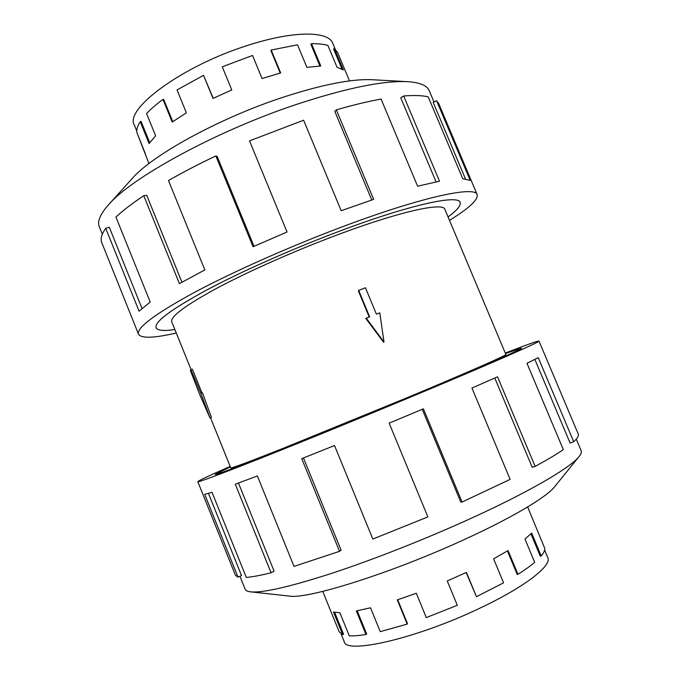 <?xml version="1.0" encoding="UTF-8"?>
<svg xmlns="http://www.w3.org/2000/svg" width="680" height="680" viewBox="0 0 680 680"><rect width="100%" height="100%" fill="white"/><g stroke="black" fill="none" stroke-linecap="round" stroke-linejoin="round"><path stroke-width="1.02" d="M230.375 466.888L215.237 474.394C215.849 475.006 235.135 467.806 273.105 452.778L411.629 396.21L273.096 452.787C235.127 467.815 215.832 475.014 215.22 474.402L230.375 466.888M448.06 216.929C457.07 210.316 461.083 205.479 460.105 202.428C458.447 194.463 411.613 204.272 342.703 229.984C411.621 204.263 458.464 194.454 460.131 202.419C461.1 205.47 457.079 210.307 448.069 216.937M210.519 417.75L230.783 467.908C231.421 468.427 248.786 461.933 282.889 448.443L406.666 397.894C468.027 372.291 507.543 354.875 505.886 354.518L444.864 209.321C443.317 202.113 400.673 211.2 338.878 234.302C296.225 250.189 249.45 270.895 217.515 287.87C185.351 305.346 170.111 316.685 171.776 321.878L191.08 369.639M383.588 342.219L365.832 318.461L366.248 318.163L383.996 341.989L383.588 342.219M369.197 316.999L358.309 290.7L358.683 290.385L369.639 316.829L366.248 318.163M202.444 392.743L211.404 417.384L209.993 417.953L200.881 393.363L202.444 392.743M200.881 393.363L190.91 369.699L192.363 369.138L201.977 392.929M544.62 550.043L547.817 557.677C552.135 565.522 525.113 586.763 480.743 607.759C417.554 638.308 345.686 654.755 344.19 641.606L341.079 633.938M322.745 591.396L339.15 631.788L342.686 634.712L333.48 612.051L339.906 612.808L349.274 635.842C353.6 636.038 359.168 635.596 365.967 634.516L356.363 610.946L370.506 607.784L380.248 631.644L407.201 624.096L397.29 599.896L416.304 593.258L426.3 617.576L457.3 605.31L447.253 580.95L466.421 572.415L476.459 596.692L466.165 572.534M407.201 624.096L407.532 623.747L397.698 599.76M365.967 634.516L366.673 634.075L357.178 610.793M342.686 634.712L343.57 634.287L334.653 612.348M136.748 130.968L134.351 125.094C124.143 109.046 182.793 65.611 248.03 45.305C293.479 30.532 328.559 30.88 332.758 43.316L335.206 49.172M349.503 80.903L337.662 52.581L334.441 48.535L343.392 69.955L337 67.192L327.904 45.424C323.637 44.174 318.163 43.605 311.5 43.715L320.79 65.985L306.909 67.362L297.517 44.812L271.175 50.039L270.87 50.481L280.236 73.058M311.5 43.715L310.82 44.2L319.923 66.028M334.441 48.535L333.582 48.96L341.989 69.071M271.175 50.039L280.678 72.939L262.063 78.506L252.535 55.471L222.258 66.793L231.786 89.913L213.019 98.43L203.541 75.344L177.03 89.947L186.388 112.82L172.219 122.077L162.962 99.407C156.256 104.354 150.798 109.072 146.574 113.56L155.626 135.805L149.099 143.556L140.191 121.635C137.708 125.63 136.561 129.141 136.748 132.167L148.954 163.557M576.274 439.135L581.162 450.712C581.765 452.106 581.068 454.044 579.088 456.526C570.588 467.679 528.445 492.396 468.069 519.698C423.13 540.056 371.603 560.26 330.837 573.631C289.289 586.967 262.591 593.045 250.733 591.863C247.571 591.506 245.718 590.614 245.157 589.203L239.955 576.266M579.088 456.526L554.676 486.693C546.72 496.987 512.354 517.616 464.669 539.385C391.723 573.078 306.977 599.59 289.315 596.071L250.733 591.863M505.274 353.048C526.592 344.802 537.829 340.799 538.985 341.054C541.101 341.445 493.68 362.406 417.35 394.273C364.37 416.406 304.147 440.988 262.131 457.665C219.81 474.402 198.373 482.409 197.812 481.678C198.458 480.675 209.253 475.6 230.189 466.429M303.467 457.963L341.088 550.179L339.532 551.336L301.733 458.651L334.517 445.519L372.844 539.044L427.873 516.91L389.147 423.147L423.394 408.833L462.068 502.044L510.127 479.392L471.954 388.05L497.539 376.796L535.126 466.421C546.899 460.003 556.308 454.41 563.337 449.642L526.966 363.29L538.237 357.671L573.707 441.737C577.465 438.269 578.994 435.719 578.281 434.103L538.985 341.054M573.707 441.737L570.104 443.029L534.854 359.423M535.126 466.421L532.177 467.228L494.785 378.021M102.323 234.234L99.297 226.703C97.121 221.51 100.121 214.293 108.298 205.029C131.197 177.794 215.764 131.299 295.843 104.627C345.925 88.128 383.163 80.478 407.567 81.677C419.9 82.484 427.116 85.502 429.233 90.712L433.993 101.991M108.298 205.029L132.081 178.653C151.861 155.448 218.441 118.618 281.673 97.716C321.325 84.736 351.466 78.744 372.104 79.722L407.567 81.677M176.273 333.004C153.893 338.181 141.304 338.589 138.516 334.228C136.246 327.921 155.057 313.888 194.939 292.128C234.719 270.929 293.7 244.825 347.106 225.02C424.005 196.384 475.379 185.844 477.173 194.642C478.261 199.707 469.047 208.284 449.514 220.379M371.748 199.996L334.841 111.452L336.328 109.845L373.651 199.368L341.181 210.724L303.611 120.207L249.518 140.887L287.036 231.999L253.071 246.755L215.857 155.932C198.602 164.118 182.809 172.32 168.478 180.54L204.841 269.918L179.418 283.628L143.786 195.713C132.158 203.464 122.868 210.57 115.923 217.047L150.212 302.039L139.085 311.185L105.715 228.31C101.957 233.682 100.504 238.111 101.362 241.604L138.516 334.228M105.715 228.31L109.302 227.248L142.026 308.482M143.786 195.713L146.727 195.33L181.942 282.2M215.857 155.932L217.192 156.476L254.014 246.33M465.502 178.976L433.177 102.374L436.594 100.751L470.22 180.404L462.765 178.738L428.221 96.866C422.339 95.455 414.154 95.157 403.665 95.982L439.51 181.203L417.613 186.209L381.072 99.076C367.803 101.49 352.886 105.077 336.328 109.845M477.173 194.642L438.821 103.81L436.594 100.751M436.092 181.883L400.75 97.826L403.665 95.982M174.87 329.536C163.804 331.194 157.547 330.591 156.085 327.734C154.147 322.014 171.079 309.4 206.881 289.909C242.513 270.954 295.001 247.715 342.703 229.984C295.001 247.724 242.522 270.954 206.898 289.909C171.096 309.4 154.165 322.005 156.102 327.734C157.565 330.582 163.812 331.185 174.87 329.536M462.068 502.044L460.742 502.035L422.263 409.309M208.454 493.408L241.519 575.56L238 577.141L204.697 494.351L212.024 492.329L246.296 577.439C252.195 576.954 260.449 575.399 271.074 572.764L235.305 484.211L257.363 475.949L294.015 566.389L339.532 551.336M197.812 481.678L235.501 575.382L238 577.141M238.468 483.046L274.091 571.174L271.074 572.764M505.461 353.506L521.509 348.16C523.379 348.534 480.054 367.65 411.629 396.21C480.037 367.659 523.362 348.543 521.492 348.168L505.461 353.506M213.231 98.32L203.541 75.344M172.78 121.677L163.676 99.382L162.962 99.407M149.727 142.656L141.083 121.406L140.191 121.635M138.788 137.19L145.469 154.088M476.459 596.692L503.574 582.819L493.603 558.824L508.062 550.579L517.939 574.319C524.79 569.976 530.366 565.981 534.684 562.335L524.986 539.096L531.658 533.086L541.212 555.951C543.745 552.899 544.935 550.375 544.765 548.377L527.654 506.94M507.442 550.953L517.216 574.447L517.939 574.319M530.944 533.842L540.303 556.24L541.212 555.951M383.996 341.989L379.772 312.825L376.397 314.16L365.457 287.759L358.683 290.385M190.91 369.699L190.392 370.464L199.742 394.613L209.993 417.953"/></g></svg>
